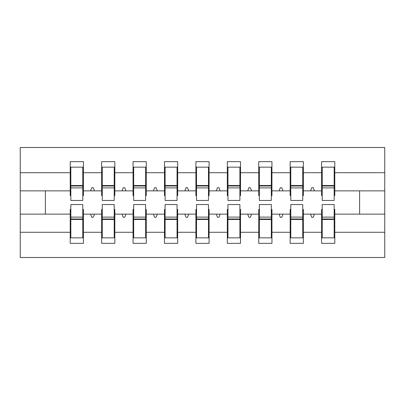 <?xml version="1.0" encoding="UTF-8"?>
<svg xmlns="http://www.w3.org/2000/svg" width="405" height="405" viewBox="0 0 405 405"><rect width="100%" height="100%" fill="white"/><g stroke="black" fill="none" stroke-linecap="round" stroke-linejoin="round"><path stroke-width="0.61" d="M70.84 209.415L70.212 209.415L70.212 232.273L20.25 232.273L20.25 257.489L384.75 257.489L384.75 232.273L334.788 232.273L334.788 243.349L321.59 243.349L321.59 214.129L310.549 214.129L311.693 217.267L313.262 217.267L314.407 214.129M322.218 209.415L321.59 209.415L321.59 214.129M384.75 232.273L384.75 190.871L334.788 190.871L334.788 161.651L321.59 161.651L321.59 172.727L303.365 172.727L303.365 195.585L302.738 195.585M322.218 195.585L321.59 195.585L321.59 172.727M290.795 209.415L290.167 209.415L290.167 214.129L279.126 214.129L280.27 217.267L281.839 217.267L282.984 214.129M321.59 232.273L303.365 232.273L303.365 243.349L290.167 243.349L290.167 214.129M303.365 172.727L303.365 161.651L290.167 161.651L290.167 172.727L271.942 172.727L271.942 195.585L271.315 195.585M290.795 195.585L290.167 195.585L290.167 172.727M259.372 209.415L258.744 209.415L258.744 214.129L247.703 214.129L248.847 217.267L250.422 217.267L251.561 214.129M290.167 232.273L271.942 232.273L271.942 243.349L258.744 243.349L258.744 214.129M271.942 172.727L271.942 161.651L258.744 161.651L258.744 172.727L240.519 172.727L240.519 195.585L239.892 195.585M259.372 195.585L258.744 195.585L258.744 172.727M227.954 209.415L227.321 209.415L227.321 214.129L216.28 214.129L217.424 217.267L218.999 217.267L220.143 214.129M258.744 232.273L240.519 232.273L240.519 243.349L227.321 243.349L227.321 214.129M240.519 172.727L240.519 161.651L227.321 161.651L227.321 172.727L209.096 172.727L209.096 195.585L208.469 195.585M227.954 195.585L227.321 195.585L227.321 172.727M196.531 209.415L195.904 209.415L195.904 214.129L184.857 214.129L186.001 217.267L187.576 217.267L188.72 214.129M227.321 232.273L209.096 232.273L209.096 243.349L195.904 243.349L195.904 214.129M209.096 172.727L209.096 161.651L195.904 161.651L195.904 172.727L177.679 172.727L177.679 195.585L177.046 195.585M196.531 195.585L195.904 195.585L195.904 172.727M165.108 209.415L164.481 209.415L164.481 214.129L153.439 214.129L154.578 217.267L156.153 217.267L157.297 214.129M195.904 232.273L177.679 232.273L177.679 243.349L164.481 243.349L164.481 214.129M177.679 172.727L177.679 161.651L164.481 161.651L164.481 172.727L146.256 172.727L146.256 195.585L145.628 195.585M165.108 195.585L164.481 195.585L164.481 172.727M133.685 209.415L133.058 209.415L133.058 214.129L122.016 214.129L123.16 217.267L124.73 217.267L125.874 214.129M164.481 232.273L146.256 232.273L146.256 243.349L133.058 243.349L133.058 214.129M146.256 172.727L146.256 161.651L133.058 161.651L133.058 172.727L114.833 172.727L114.833 195.585L114.205 195.585M133.685 195.585L133.058 195.585L133.058 172.727M102.262 209.415L101.635 209.415L101.635 214.129L90.593 214.129L91.738 217.267L93.307 217.267L94.451 214.129M133.058 232.273L114.833 232.273L114.833 243.349L101.635 243.349L101.635 214.129M114.833 172.727L114.833 161.651L101.635 161.651L101.635 172.727L83.41 172.727L83.41 161.651L70.212 161.651L70.212 172.727L20.25 172.727L20.25 147.511L384.75 147.511L384.75 172.727L334.788 172.727M102.262 195.585L101.635 195.585L101.635 172.727M70.212 232.273L70.212 243.349L83.41 243.349L83.41 214.129L90.593 214.129M70.84 195.585L70.212 195.585L70.212 172.727M334.16 209.415L334.788 209.415L334.788 232.273M334.788 190.871L334.788 195.585L334.16 195.585M302.738 209.415L303.365 209.415L303.365 232.273M271.315 209.415L271.942 209.415L271.942 232.273M239.892 209.415L240.519 209.415L240.519 232.273M208.469 209.415L209.096 209.415L209.096 232.273M177.046 209.415L177.679 209.415L177.679 232.273M145.628 209.415L146.256 209.415L146.256 232.273M114.205 209.415L114.833 209.415L114.833 232.273M101.635 232.273L83.41 232.273M310.549 214.129L303.365 214.129M321.59 190.871L314.407 190.871L313.262 187.733L311.693 187.733L310.549 190.871L303.365 190.871M310.549 190.871L314.407 190.871M279.126 214.129L271.942 214.129M290.167 190.871L282.984 190.871L281.839 187.733L280.27 187.733L279.126 190.871L271.942 190.871M279.126 190.871L282.984 190.871M247.703 214.129L240.519 214.129M258.744 190.871L251.561 190.871L250.422 187.733L248.847 187.733L247.703 190.871L240.519 190.871M247.703 190.871L251.561 190.871M216.28 214.129L209.096 214.129M227.321 190.871L220.143 190.871L218.999 187.733L217.424 187.733L216.28 190.871L209.096 190.871M216.28 190.871L220.143 190.871M184.857 214.129L177.679 214.129M195.904 190.871L188.72 190.871L187.576 187.733L186.001 187.733L184.857 190.871L177.679 190.871M184.857 190.871L188.72 190.871M153.439 214.129L146.256 214.129M164.481 190.871L157.297 190.871L156.153 187.733L154.578 187.733L153.439 190.871L146.256 190.871M153.439 190.871L157.297 190.871M122.016 214.129L114.833 214.129M133.058 190.871L125.874 190.871L124.73 187.733L123.16 187.733L122.016 190.871L114.833 190.871M122.016 190.871L125.874 190.871M101.635 190.871L94.451 190.871L93.307 187.733L91.738 187.733L90.593 190.871L83.41 190.871L83.41 172.727M90.593 190.871L94.451 190.871M82.782 209.415L83.41 209.415L83.41 214.129M83.41 190.871L83.41 195.585L82.782 195.585M70.212 214.129L20.25 214.129L20.25 172.727M20.25 232.273L20.25 214.129M70.212 190.871L20.25 190.871M384.75 190.871L384.75 172.727M45.39 214.129L45.39 190.871M359.61 190.871L359.61 214.129L334.788 214.129M384.75 214.129L359.61 214.129M70.212 167.149L70.84 167.149L70.212 167.149M70.84 187.89L70.84 167.149L83.41 167.149L82.782 167.149L82.782 200.46L70.84 200.46L70.84 187.89L82.782 187.89M82.782 217.11L82.782 237.851L70.212 237.851L70.84 237.851L70.84 204.54L82.782 204.54L82.782 217.11L70.84 217.11M101.635 167.149L102.262 167.149L101.635 167.149M102.262 187.89L102.262 167.149L114.833 167.149L114.205 167.149L114.205 200.46L102.262 200.46L102.262 187.89L114.205 187.89M114.205 217.11L114.205 237.851L101.635 237.851L102.262 237.851L102.262 204.54L114.205 204.54L114.205 217.11L102.262 217.11M133.058 167.149L133.685 167.149L133.058 167.149M133.685 187.89L133.685 167.149L146.256 167.149L145.628 167.149L145.628 200.46L133.685 200.46L133.685 187.89L145.628 187.89M145.628 217.11L145.628 237.851L133.058 237.851L133.685 237.851L133.685 204.54L145.628 204.54L145.628 217.11L133.685 217.11M164.481 167.149L165.108 167.149L164.481 167.149M165.108 187.89L165.108 167.149L177.679 167.149L177.046 167.149L177.046 200.46L165.108 200.46L165.108 187.89L177.046 187.89M177.046 217.11L177.046 237.851L164.481 237.851L165.108 237.851L165.108 204.54L177.046 204.54L177.046 217.11L165.108 217.11M195.904 167.149L196.531 167.149L195.904 167.149M196.531 187.89L196.531 167.149L209.096 167.149L208.469 167.149L208.469 200.46L196.531 200.46L196.531 187.89L208.469 187.89M208.469 217.11L208.469 237.851L195.904 237.851L196.531 237.851L196.531 204.54L208.469 204.54L208.469 217.11L196.531 217.11M227.321 167.149L227.954 167.149L227.321 167.149M227.954 187.89L227.954 167.149L240.519 167.149L239.892 167.149L239.892 200.46L227.954 200.46L227.954 187.89L239.892 187.89M239.892 217.11L239.892 237.851L227.321 237.851L227.954 237.851L227.954 204.54L239.892 204.54L239.892 217.11L227.954 217.11M258.744 167.149L259.372 167.149L258.744 167.149M259.372 187.89L259.372 167.149L271.942 167.149L271.315 167.149L271.315 200.46L259.372 200.46L259.372 187.89L271.315 187.89M271.315 217.11L271.315 237.851L258.744 237.851L259.372 237.851L259.372 204.54L271.315 204.54L271.315 217.11L259.372 217.11M290.167 167.149L290.795 167.149L290.167 167.149M290.795 187.89L290.795 167.149L303.365 167.149L302.738 167.149L302.738 200.46L290.795 200.46L290.795 187.89L302.738 187.89M302.738 217.11L302.738 237.851L290.167 237.851L290.795 237.851L290.795 204.54L302.738 204.54L302.738 217.11L290.795 217.11M321.59 167.149L322.218 167.149L321.59 167.149M322.218 187.89L322.218 167.149L334.788 167.149L334.16 167.149L334.16 200.46L322.218 200.46L322.218 187.89L334.16 187.89M334.16 217.11L334.16 237.851L321.59 237.851L322.218 237.851L322.218 204.54L334.16 204.54L334.16 217.11L322.218 217.11M70.84 229.994L70.212 229.994M83.41 229.994L82.782 229.994M82.782 218.999L70.84 218.999M82.782 175.006L83.41 175.006M70.212 175.006L70.84 175.006M70.84 186.001L82.782 186.001M114.205 175.006L114.833 175.006M101.635 175.006L102.262 175.006M102.262 186.001L114.205 186.001M145.628 175.006L146.256 175.006M133.058 175.006L133.685 175.006M133.685 186.001L145.628 186.001M177.046 175.006L177.679 175.006M164.481 175.006L165.108 175.006M165.108 186.001L177.046 186.001M208.469 175.006L209.096 175.006M195.904 175.006L196.531 175.006M196.531 186.001L208.469 186.001M102.262 229.994L101.635 229.994M114.833 229.994L114.205 229.994M114.205 218.999L102.262 218.999M133.685 229.994L133.058 229.994M146.256 229.994L145.628 229.994M145.628 218.999L133.685 218.999M165.108 229.994L164.481 229.994M177.679 229.994L177.046 229.994M177.046 218.999L165.108 218.999M196.531 229.994L195.904 229.994M209.096 229.994L208.469 229.994M208.469 218.999L196.531 218.999M239.892 175.006L240.519 175.006M227.321 175.006L227.954 175.006M227.954 186.001L239.892 186.001M227.954 229.994L227.321 229.994M240.519 229.994L239.892 229.994M239.892 218.999L227.954 218.999M271.315 175.006L271.942 175.006M258.744 175.006L259.372 175.006M259.372 186.001L271.315 186.001M259.372 229.994L258.744 229.994M271.942 229.994L271.315 229.994M271.315 218.999L259.372 218.999M302.738 175.006L303.365 175.006M290.167 175.006L290.795 175.006M290.795 186.001L302.738 186.001M290.795 229.994L290.167 229.994M303.365 229.994L302.738 229.994M302.738 218.999L290.795 218.999M334.16 175.006L334.788 175.006M321.59 175.006L322.218 175.006M322.218 186.001L334.16 186.001M322.218 229.994L321.59 229.994M334.788 229.994L334.16 229.994M334.16 218.999L322.218 218.999M82.782 219.469L70.84 219.469M70.84 185.53L82.782 185.53M102.262 185.53L114.205 185.53M133.685 185.53L145.628 185.53M165.108 185.53L177.046 185.53M196.531 185.53L208.469 185.53M114.205 219.469L102.262 219.469M145.628 219.469L133.685 219.469M177.046 219.469L165.108 219.469M208.469 219.469L196.531 219.469M227.954 185.53L239.892 185.53M239.892 219.469L227.954 219.469M259.372 185.53L271.315 185.53M271.315 219.469L259.372 219.469M290.795 185.53L302.738 185.53M302.738 219.469L290.795 219.469M322.218 185.53L334.16 185.53M334.16 219.469L322.218 219.469"/></g></svg>
